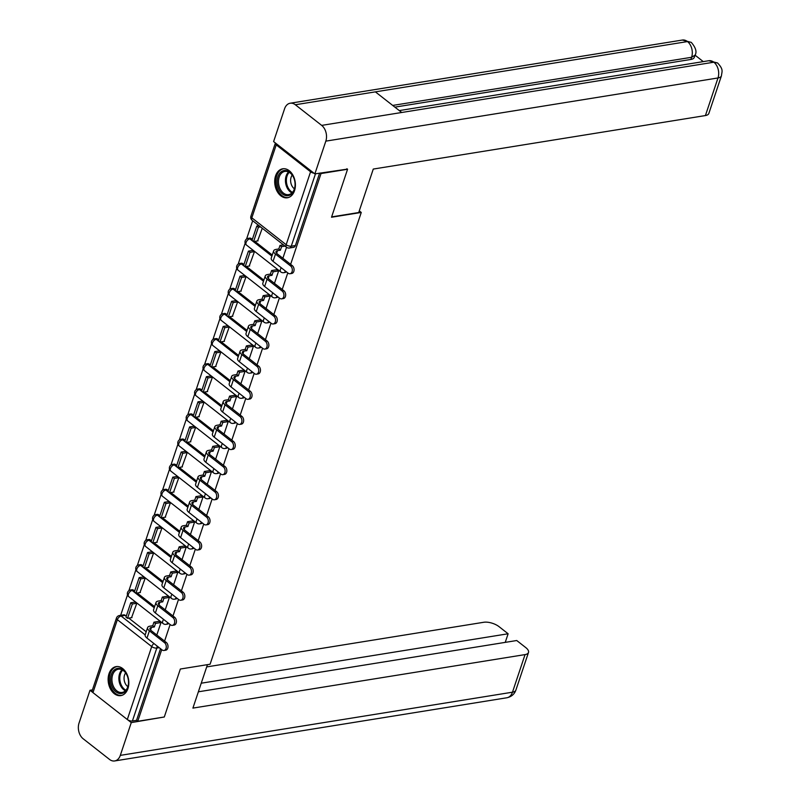 <?xml version="1.0" encoding="UTF-8"?>
<svg xmlns="http://www.w3.org/2000/svg" width="801" height="801" viewBox="0 0 801 801"><rect width="100%" height="100%" fill="white"/><g stroke="black" fill="none" stroke-linecap="round" stroke-linejoin="round"><path stroke-width="1.2" d="M285.456 271.068A3.765 2.623 80.8 0 1 283.704 272.69L285.166 272.45A3.765 2.623 -99.2 0 0 286.358 271.779M277.056 296.19A3.765 2.623 80.8 0 1 275.294 297.812L276.766 297.571A3.765 2.623 -99.2 0 0 277.957 296.891M268.655 321.301A3.765 2.623 80.8 0 1 266.893 322.923L268.365 322.683A3.765 2.623 -99.2 0 0 269.547 322.012M260.245 346.422A3.765 2.623 80.8 0 1 258.493 348.045L259.955 347.804A3.765 2.623 -99.2 0 0 261.146 347.123M251.844 371.534A3.765 2.623 80.8 0 1 250.082 373.156L251.554 372.926A3.765 2.623 -99.2 0 0 252.746 372.245M243.444 396.655A3.765 2.623 80.8 0 1 241.682 398.277L243.154 398.037A3.765 2.623 -99.2 0 0 244.335 397.356M235.033 421.767A3.765 2.623 80.8 0 1 233.281 423.389L234.743 423.158A3.765 2.623 -99.2 0 0 235.935 422.477M226.633 446.888A3.765 2.623 80.8 0 1 224.871 448.51L226.343 448.27A3.765 2.623 -99.2 0 0 227.534 447.589M218.232 472.009A3.765 2.623 80.8 0 1 216.47 473.621L217.942 473.391A3.765 2.623 -99.2 0 0 219.124 472.71M209.822 497.121A3.765 2.623 80.8 0 1 208.07 498.743L209.532 498.502A3.765 2.623 -99.2 0 0 210.723 497.821M201.421 522.242A3.765 2.623 80.8 0 1 199.659 523.854L201.131 523.624A3.765 2.623 -99.2 0 0 202.323 522.943M193.021 547.353A3.765 2.623 80.8 0 1 191.259 548.975L192.731 548.735A3.765 2.623 -99.2 0 0 193.912 548.054M184.61 572.475A3.765 2.623 80.8 0 1 182.858 574.087L184.32 573.856A3.765 2.623 -99.2 0 0 185.512 573.176M176.21 597.586A3.765 2.623 80.8 0 1 174.448 599.208L175.92 598.968A3.765 2.623 -99.2 0 0 177.111 598.297M167.809 622.707A3.765 2.623 80.8 0 1 166.047 624.329L167.519 624.089A3.765 2.623 -99.2 0 0 168.701 623.408M109.016 673.691A14.678 10.223 -99.2 0 0 110.498 689.04A14.678 10.223 -99.2 0 0 120.821 695.608A14.678 10.223 -99.2 0 0 127.95 688.53A14.678 10.223 -99.2 0 0 126.468 673.18A14.678 10.223 -99.2 0 0 116.145 666.612A14.678 10.223 -99.2 0 0 109.016 673.691M275.584 175.87A14.678 10.223 -99.2 0 0 277.066 191.209A14.678 10.223 -99.2 0 0 287.389 197.777A14.678 10.223 -99.2 0 0 294.518 190.698A14.678 10.223 -99.2 0 0 293.036 175.359A14.678 10.223 -99.2 0 0 282.713 168.791A14.678 10.223 -99.2 0 0 275.584 175.87M252.685 220.746L246.578 238.998M245.166 243.204L238.177 264.11M236.766 268.325L229.767 289.231M228.365 293.436L221.366 314.342M219.955 318.558L212.966 339.464M211.554 343.669L204.555 364.585M203.154 368.79L196.155 389.697M194.743 393.902L187.744 414.818M186.343 419.023L179.344 439.929M177.942 444.134L170.943 465.051M169.532 469.256L162.533 490.162M161.131 494.367L154.132 515.283M152.731 519.489L145.732 540.395M144.32 544.6L137.321 565.516M135.92 569.721L128.921 590.627M127.509 594.843L120.661 615.328M346.903 168.741L347.564 169.261L321.021 173.537L290.633 264.34M347.564 169.261L331.514 217.241L361.261 212.445L210.092 664.229L180.345 669.025L164.295 716.995L137.752 721.28L161.722 649.641M164.575 641.09L170.122 624.52M172.986 615.979L178.523 599.408M181.386 590.858L186.933 574.287M189.787 565.746L195.334 549.176M198.197 540.625L203.734 524.054M206.598 515.514L212.145 498.933M214.998 490.392L220.545 473.822M223.409 465.281L228.956 448.7M231.809 440.16L237.356 423.589M240.21 415.048L245.757 398.467M248.62 389.927L254.167 373.356M257.021 364.815L262.568 348.235M265.421 339.694L270.968 323.123M273.832 314.573L279.379 298.002M282.232 289.461L287.779 272.891M275.454 143.029A3.765 1.622 18.5 0 0 275.324 143.249A3.765 1.622 18.5 0 0 276.225 144.871L310.578 171.784A3.765 1.622 18.5 0 0 313.982 173.206M320.35 173.016L321.021 173.537M125.246 615.358L121.111 616.029A3.765 2.623 80.8 0 0 119.429 615.528L123.564 614.868A3.765 2.623 80.8 0 1 125.246 615.358L126.268 616.159M128.771 618.122L146.203 631.779M137.752 721.28L136.54 720.329L132.405 720.99A3.765 1.622 -161.5 0 1 127.309 719.518L92.956 692.615A3.765 1.622 -161.5 0 1 92.055 690.983L116.465 618.052A3.765 1.622 -161.5 0 0 117.367 619.674L92.956 692.615M156.806 635.013L161.011 622.457L159.079 621.346M131.564 617.671L136.741 603.433L134.888 602.092M139.975 592.56L145.141 578.322L143.299 576.97M165.216 609.891L169.411 597.336L167.489 596.234M148.375 567.438L153.542 553.201L151.699 551.859M173.617 584.78L177.822 572.214L175.89 571.113M156.776 542.327L161.952 528.089L160.1 526.738M182.017 559.659L186.222 547.103L184.3 546.002M165.186 517.206L170.353 502.968L168.51 501.626M190.428 534.547L194.623 521.982L192.701 520.88M173.587 492.084L178.763 477.857L176.911 476.505M198.828 509.426L203.033 496.87L201.101 495.769M181.987 466.973L187.164 452.735L185.311 451.394M207.239 484.305L211.434 471.749L209.512 470.648M190.398 441.852L195.564 427.614L193.722 426.272M215.639 459.193L219.844 446.638L217.912 445.536M198.798 416.74L203.975 402.502L202.122 401.151M224.04 434.072L228.245 421.516L226.313 420.415M207.199 391.619L212.375 377.381L210.523 376.039M232.45 408.961L236.645 396.405L234.723 395.293M215.609 366.508L220.776 352.27L218.933 350.918M240.851 383.839L245.056 371.284L243.124 370.182M224.01 341.386L229.186 327.148L227.334 325.807M249.251 358.728L253.456 346.172L251.524 345.061M232.41 316.275L237.587 302.037L235.734 300.685M257.662 333.606L261.857 321.051L259.935 319.949M240.821 291.153L245.987 276.916L244.145 275.574M266.062 308.495L270.267 295.939L268.335 294.828M249.221 266.042L254.398 251.804L252.545 250.453M274.463 283.374L278.668 270.818L276.735 269.717M257.622 240.921L262.267 228.255M251.304 238.608L249.832 238.848A3.765 2.623 80.8 0 0 248.16 238.348L249.622 238.117A3.765 2.623 -99.2 0 1 251.304 238.608L252.325 239.409M254.828 241.371L272.26 255.028M242.893 263.729L241.431 263.96A3.765 2.623 80.8 0 0 239.759 263.469L241.221 263.229A3.765 2.623 -99.2 0 1 242.893 263.729L243.925 264.53M246.428 266.493L263.859 280.15M234.493 288.841L233.031 289.081A3.765 2.623 80.8 0 0 231.349 288.58L232.821 288.35A3.765 2.623 -99.2 0 1 234.493 288.841L235.524 289.652M238.017 291.604L255.449 305.261M226.092 313.962L224.62 314.192A3.765 2.623 80.8 0 0 222.948 313.702L224.41 313.461A3.765 2.623 -99.2 0 1 226.092 313.962L227.114 314.763M229.617 316.725L247.048 330.382M217.682 339.073L216.22 339.314A3.765 2.623 80.8 0 0 214.548 338.813L216.01 338.583A3.765 2.623 -99.2 0 1 217.682 339.073L218.713 339.884M221.216 341.837L238.648 355.494M209.281 364.195L207.819 364.425A3.765 2.623 80.8 0 0 206.137 363.934L207.609 363.694A3.765 2.623 -99.2 0 1 209.281 364.195L210.313 364.996M212.806 366.958L230.237 380.615M200.881 389.306L199.409 389.546A3.765 2.623 80.8 0 0 197.737 389.046L199.199 388.815A3.765 2.623 -99.2 0 1 200.881 389.306L201.902 390.117M204.405 392.069L221.837 405.727M192.47 414.427L191.008 414.658A3.765 2.623 80.8 0 0 189.326 414.167L190.798 413.927A3.765 2.623 -99.2 0 1 192.47 414.427L193.502 415.228M196.005 417.191L213.436 430.848M184.07 439.539L182.608 439.779A3.765 2.623 80.8 0 0 180.926 439.278L182.398 439.048A3.765 2.623 -99.2 0 1 184.07 439.539L185.101 440.35M187.594 442.302L205.026 455.959M175.669 464.66L174.197 464.9A3.765 2.623 80.8 0 0 172.525 464.4L173.987 464.159A3.765 2.623 -99.2 0 1 175.669 464.66L176.691 465.461M179.194 467.424L196.625 481.081M167.259 489.771L165.797 490.012A3.765 2.623 80.8 0 0 164.115 489.521L165.587 489.281A3.765 2.623 -99.2 0 1 167.259 489.771L168.29 490.582M170.793 492.535L188.225 506.192M158.858 514.893L157.386 515.133A3.765 2.623 80.8 0 0 155.714 514.632L157.186 514.392A3.765 2.623 -99.2 0 1 158.858 514.893L159.89 515.694M162.383 517.656L179.814 531.313M150.458 540.014L148.986 540.244A3.765 2.623 80.8 0 0 147.314 539.754L148.776 539.514A3.765 2.623 -99.2 0 1 150.458 540.014L151.479 540.815M153.982 542.778L171.414 556.425M142.047 565.126L140.586 565.366A3.765 2.623 80.8 0 0 138.903 564.865L140.375 564.635A3.765 2.623 -99.2 0 1 142.047 565.126L143.079 565.927M145.582 567.889L163.004 581.546M133.647 590.247L132.175 590.477A3.765 2.623 80.8 0 0 130.503 589.987L131.975 589.746A3.765 2.623 -99.2 0 1 133.647 590.247L134.678 591.048M137.171 593.01L154.603 606.657M359.279 210.893L361.261 212.445M282.873 258.262L286.548 247.269M319.619 173.136L295.399 245.527A3.765 2.623 80.8 0 1 293.577 247.339L289.441 248A3.765 2.623 80.8 0 0 291.264 246.187L295.399 245.527M136.54 720.329L160.51 648.69M166.248 642.402A4.235 2.944 80.8 0 1 168.01 646.908A4.235 2.944 80.8 0 1 165.707 650.212L163.975 650.482A4.235 2.944 -99.2 0 0 166.278 647.188A4.235 2.944 -99.2 0 0 164.515 642.682L149.407 630.848A7.529 3.254 -161.5 0 1 147.604 627.594A7.529 3.254 -161.5 0 1 149.887 626.182L152.751 625.721L154.333 626.953L151.459 627.413A5.086 2.193 18.5 0 0 149.917 628.374A5.086 2.193 18.5 0 0 151.139 630.567L166.248 642.402L164.515 642.682M147.604 627.594L145.171 634.843A7.529 3.254 -161.5 0 0 146.984 638.087L162.092 649.931A4.235 2.944 -99.2 0 0 163.975 650.482M160.981 622.537L155.514 623.418L153.942 622.177L152.751 625.721M155.514 623.418L154.333 626.953M130.753 602.752L125.957 617.08L127.539 618.322L132.335 603.994L130.753 602.752L134.999 602.072M136.581 603.313L132.335 603.994M131.995 617.601L127.539 618.322M153.942 622.177L159.519 621.276M207.449 664.65L192.911 708.104L525.055 654.597A11.294 4.876 18.5 0 0 528.49 652.475A11.294 4.876 18.5 0 0 525.776 647.598L516.735 640.52L198.368 691.804M114.683 760.95A11.574 8.06 -99.2 0 0 120.31 755.373L512.48 692.194A11.294 4.876 18.5 0 0 515.904 690.072C514.422 694.227 511.398 696.79 506.853 697.771L114.683 760.95A11.574 8.06 -99.2 0 1 109.527 759.428L83.194 738.792A11.574 8.06 -99.2 0 1 79.039 723.043L90.002 690.272L92.425 689.891M120.31 755.373L131.274 722.602L127.639 719.759M92.676 692.364L90.002 690.272M505.241 642.372L508.124 633.771L499.083 626.682A11.294 4.876 18.5 0 0 483.794 622.267L206.698 666.913M508.124 633.771L201.241 683.203M131.274 722.602L163.644 717.105M331.624 216.901L358.728 212.535L373.276 169.061L705.421 115.554L717.996 77.957L325.827 141.136L314.863 173.897L347.384 169.121M325.827 141.136A11.574 8.06 -99.2 0 0 321.672 125.387L401.712 112.49L375.379 91.865L295.339 104.751L321.672 125.387M295.339 104.751A11.574 8.06 -99.2 0 0 290.182 103.229A11.574 8.06 -99.2 0 0 284.565 108.806L273.602 141.577L314.863 173.897M703.278 61.617L695.038 55.149L694.307 57.332A11.294 4.876 -161.5 0 1 690.873 59.454L394.873 107.134M721.431 75.835C721.871 71.399 723.824 69.637 717.596 62.989L713.851 62.208A11.574 8.06 -99.2 0 1 717.996 77.957A11.294 4.876 18.5 0 0 721.431 75.835L708.845 113.432A11.294 4.876 -161.5 0 1 705.421 115.554M690.873 59.454L691.603 57.282L695.028 55.159C697.06 51.965 695.809 47.7 691.273 42.373L682.362 40.05L290.182 103.229M392.7 105.432L691.603 57.282A11.574 8.06 -99.2 0 0 687.508 41.572L691.243 42.343M115.915 691.804A12.706 8.841 80.8 0 1 111.359 674.522A12.706 8.841 80.8 0 1 123.184 670.067A12.706 8.841 80.8 0 1 127.529 676.515A12.706 8.841 80.8 0 1 128.51 682.632A12.706 8.841 80.8 0 1 115.915 691.804M127.559 676.625A11.765 8.19 -99.2 0 0 123.584 670.767A11.765 8.19 -99.2 0 0 118.348 669.215A11.765 8.19 -99.2 0 0 111.96 678.387A11.765 8.19 -99.2 0 0 116.846 690.893A11.765 8.19 -99.2 0 0 122.082 692.444A11.765 8.19 -99.2 0 0 128.51 682.512M125.637 672.92A8.38 5.827 -99.2 0 0 127.559 686.427A8.38 5.827 -99.2 0 0 127.85 686.637M117.226 666.532L117.306 666.522A14.588 10.153 -99.2 0 0 117.226 666.532A14.588 10.153 -99.2 0 0 109.306 677.906A14.588 10.153 -99.2 0 0 115.374 693.416A14.588 10.153 -99.2 0 0 121.872 695.338A14.588 10.153 -99.2 0 0 121.942 695.328L121.872 695.338M282.483 193.982A12.706 8.841 80.8 0 1 277.927 176.691A12.706 8.841 80.8 0 1 289.752 172.245A12.706 8.841 80.8 0 1 294.097 178.693A12.706 8.841 80.8 0 1 295.078 184.801A12.706 8.841 80.8 0 1 282.483 193.982M294.137 178.803A11.765 8.19 -99.2 0 0 290.152 172.946A11.765 8.19 -99.2 0 0 284.916 171.394A11.765 8.19 -99.2 0 0 278.528 180.555A11.765 8.19 -99.2 0 0 283.424 193.071A11.765 8.19 -99.2 0 0 288.66 194.613A11.765 8.19 -99.2 0 0 295.078 184.691M292.205 175.089A8.38 5.827 -99.2 0 0 294.127 188.595A8.38 5.827 -99.2 0 0 294.418 188.816M283.804 168.711L283.874 168.701A14.588 10.153 -99.2 0 0 283.804 168.711A14.588 10.153 -99.2 0 0 275.874 180.075A14.588 10.153 -99.2 0 0 281.942 195.584A14.588 10.153 -99.2 0 0 288.44 197.517A14.588 10.153 -99.2 0 0 288.52 197.497L288.44 197.517M174.648 617.291A4.235 2.944 80.8 0 1 176.41 621.786A4.235 2.944 80.8 0 1 174.117 625.09L172.375 625.371A4.235 2.944 -99.2 0 0 174.678 622.067A4.235 2.944 -99.2 0 0 172.916 617.571L157.807 605.726A7.529 3.254 -161.5 0 1 156.005 602.482A7.529 3.254 -161.5 0 1 158.288 601.06L161.161 600.6L162.733 601.841L159.87 602.302A5.086 2.193 18.5 0 0 158.328 603.253A5.086 2.193 18.5 0 0 159.539 605.446L174.648 617.291L172.916 617.571M156.005 602.482L153.582 609.721A7.529 3.254 -161.5 0 0 155.384 612.975L170.493 624.81A4.235 2.944 -99.2 0 0 172.375 625.371M169.391 597.416L163.925 598.297L162.343 597.065L161.161 600.6M163.925 598.297L162.733 601.841M139.164 577.641L134.368 591.969L135.94 593.201L140.736 578.873L139.164 577.641L143.399 576.96M144.981 578.192L140.736 578.873M140.405 592.49L135.94 593.201M162.343 597.065L167.92 596.164M183.059 592.169A4.235 2.944 80.8 0 1 184.821 596.675A4.235 2.944 80.8 0 1 182.518 599.969L180.786 600.249A4.235 2.944 -99.2 0 0 183.089 596.955A4.235 2.944 -99.2 0 0 181.326 592.45L166.207 580.615A7.529 3.254 -161.5 0 1 164.405 577.361A7.529 3.254 -161.5 0 1 166.688 575.949L169.562 575.488L171.134 576.72L168.27 577.181A5.086 2.193 18.5 0 0 166.728 578.142A5.086 2.193 18.5 0 0 167.95 580.335L183.059 592.169L181.326 592.45M164.405 577.361L161.982 584.61A7.529 3.254 -161.5 0 0 163.784 587.854L178.893 599.699A4.235 2.944 -99.2 0 0 180.786 600.249M177.792 572.294L172.325 573.176L170.743 571.944L169.562 575.488M172.325 573.176L171.134 576.72M147.564 552.52L142.768 566.848L144.35 568.089L149.146 553.761L147.564 552.52L151.81 551.839M153.381 553.07L149.146 553.761M148.806 567.368L144.35 568.089M170.743 571.944L176.32 571.043M191.459 567.058A4.235 2.944 80.8 0 1 193.221 571.554A4.235 2.944 80.8 0 1 190.918 574.858L189.186 575.138A4.235 2.944 -99.2 0 0 191.489 571.834A4.235 2.944 -99.2 0 0 189.727 567.328L174.618 555.493A7.529 3.254 -161.5 0 1 172.816 552.249A7.529 3.254 -161.5 0 1 175.099 550.828L177.962 550.367L179.544 551.609L176.671 552.069A5.086 2.193 18.5 0 0 175.129 553.02A5.086 2.193 18.5 0 0 176.35 555.213L191.459 567.058L189.727 567.328M172.816 552.249L170.383 559.488A7.529 3.254 -161.5 0 0 172.195 562.743L187.304 574.577A4.235 2.944 -99.2 0 0 189.186 575.138M186.192 547.183L180.726 548.064L179.154 546.823L177.962 550.367M180.726 548.064L179.544 551.609M155.965 527.408L151.169 541.736L152.751 542.968L157.547 528.64L155.965 527.408L160.21 526.718M161.792 527.959L157.547 528.64M157.206 542.257L152.751 542.968M179.154 546.823L184.731 545.932M199.86 541.937A4.235 2.944 80.8 0 1 201.622 546.442A4.235 2.944 80.8 0 1 199.329 549.736L197.587 550.017A4.235 2.944 -99.2 0 0 199.89 546.723A4.235 2.944 -99.2 0 0 198.127 542.217L183.018 530.382A7.529 3.254 -161.5 0 1 181.216 527.128A7.529 3.254 -161.5 0 1 183.499 525.716L186.373 525.256L187.945 526.487L185.081 526.948A5.086 2.193 18.5 0 0 183.539 527.909A5.086 2.193 18.5 0 0 184.751 530.102L199.86 541.937L198.127 542.217M181.216 527.128L178.793 534.377A7.529 3.254 -161.5 0 0 180.595 537.621L195.704 549.466A4.235 2.944 -99.2 0 0 197.587 550.017M194.603 522.062L189.136 522.943L187.554 521.711L186.373 525.256M189.136 522.943L187.945 526.487M164.375 502.287L159.579 516.615L161.151 517.857L165.947 503.529L164.375 502.287L168.611 501.606M170.192 502.838L165.947 503.529M165.617 517.136L161.151 517.857M187.554 521.711L193.131 520.81M208.27 516.815A4.235 2.944 80.8 0 1 210.032 521.321A4.235 2.944 80.8 0 1 207.729 524.625L205.997 524.905A4.235 2.944 -99.2 0 0 208.3 521.601A4.235 2.944 -99.2 0 0 206.538 517.096L191.419 505.261A7.529 3.254 -161.5 0 1 189.617 502.017A7.529 3.254 -161.5 0 1 191.91 500.595L194.773 500.134L196.355 501.376L193.482 501.837A5.086 2.193 18.5 0 0 191.94 502.788A5.086 2.193 18.5 0 0 193.161 504.98L208.27 516.815L206.538 517.096M189.617 502.017L187.194 509.256A7.529 3.254 -161.5 0 0 188.996 512.51L204.105 524.345A4.235 2.944 -99.2 0 0 205.997 524.905M203.003 496.95L197.537 497.832L195.955 496.59L194.773 500.134M197.537 497.832L196.355 501.376M172.776 477.176L167.98 491.504L169.562 492.735L174.358 478.407L172.776 477.176L177.021 476.485M178.593 477.726L174.358 478.407M174.017 492.024L169.562 492.735M195.955 496.59L201.532 495.699M216.671 491.704A4.235 2.944 80.8 0 1 218.433 496.209A4.235 2.944 80.8 0 1 216.13 499.504L214.398 499.784A4.235 2.944 -99.2 0 0 216.701 496.49A4.235 2.944 -99.2 0 0 214.938 491.984L199.829 480.149A7.529 3.254 -161.5 0 1 198.027 476.895A7.529 3.254 -161.5 0 1 200.31 475.484L203.174 475.023L204.756 476.255L201.882 476.715A5.086 2.193 18.5 0 0 200.34 477.676A5.086 2.193 18.5 0 0 201.562 479.869L216.671 491.704L214.938 491.984M198.027 476.895L195.604 484.144A7.529 3.254 -161.5 0 0 197.406 487.388L212.515 499.223A4.235 2.944 -99.2 0 0 214.398 499.784M211.404 471.829L205.937 472.71L204.365 471.479L203.174 475.023M205.937 472.71L204.756 476.255M181.176 452.054L176.38 466.382L177.962 467.624L182.758 453.296L181.176 452.054L185.421 451.374M187.003 452.605L182.758 453.296M182.418 466.903L177.962 467.624M204.365 471.479L209.942 470.577M225.071 466.582A4.235 2.944 80.8 0 1 226.833 471.088A4.235 2.944 80.8 0 1 224.54 474.392L222.798 474.673A4.235 2.944 -99.2 0 0 225.101 471.368A4.235 2.944 -99.2 0 0 223.339 466.863L208.23 455.028A7.529 3.254 -161.5 0 1 206.428 451.784A7.529 3.254 -161.5 0 1 208.711 450.362L211.584 449.902L213.156 451.143L210.293 451.604A5.086 2.193 18.5 0 0 208.751 452.555A5.086 2.193 18.5 0 0 209.962 454.748L225.071 466.582L223.339 466.863M206.428 451.784L204.005 459.023A7.529 3.254 -161.5 0 0 205.807 462.277L220.916 474.112A4.235 2.944 -99.2 0 0 222.798 474.673M219.814 446.718L214.348 447.599L212.766 446.357L211.584 449.902M214.348 447.599L213.156 451.143M189.587 426.943L184.791 441.271L186.363 442.502L191.159 428.175L189.587 426.943L193.822 426.252M195.404 427.494L191.159 428.175M190.828 441.782L186.363 442.502M212.766 446.357L218.343 445.466M233.481 441.471A4.235 2.944 80.8 0 1 235.244 445.977A4.235 2.944 80.8 0 1 232.941 449.271L231.209 449.551A4.235 2.944 -99.2 0 0 233.512 446.257A4.235 2.944 -99.2 0 0 231.749 441.751L216.64 429.907A7.529 3.254 -161.5 0 1 214.828 426.663A7.529 3.254 -161.5 0 1 217.121 425.251L219.985 424.79L221.567 426.022L218.693 426.482A5.086 2.193 18.5 0 0 217.151 427.444A5.086 2.193 18.5 0 0 218.373 429.636L233.481 441.471L231.749 441.751M214.828 426.663L212.405 433.912A7.529 3.254 -161.5 0 0 214.207 437.156L229.326 448.991A4.235 2.944 -99.2 0 0 231.209 449.551M228.215 421.596L222.748 422.477L221.166 421.246L219.985 424.79M222.748 422.477L221.567 426.022M197.987 401.822L193.191 416.15L194.773 417.391L199.569 403.053L197.987 401.822L202.232 401.141M203.804 402.372L199.569 403.053M199.229 416.67L194.773 417.391M221.166 421.246L226.743 420.345M241.882 416.35A4.235 2.944 80.8 0 1 243.644 420.855A4.235 2.944 80.8 0 1 241.341 424.16L239.609 424.44A4.235 2.944 -99.2 0 0 241.912 421.136A4.235 2.944 -99.2 0 0 240.15 416.63L225.041 404.795A7.529 3.254 -161.5 0 1 223.239 401.541A7.529 3.254 -161.5 0 1 225.522 400.13L228.385 399.669L229.967 400.9L227.094 401.371A5.086 2.193 18.5 0 0 225.552 402.322A5.086 2.193 18.5 0 0 226.773 404.515L241.882 416.35L240.15 416.63M223.239 401.541L220.816 408.79A7.529 3.254 -161.5 0 0 222.618 412.044L237.727 423.879A4.235 2.944 -99.2 0 0 239.609 424.44M236.625 396.485L231.149 397.366L229.577 396.125L228.385 399.669M231.149 397.366L229.967 400.9M206.388 376.7L201.602 391.038L203.174 392.27L207.97 377.942L206.388 376.7L210.633 376.019M212.215 377.261L207.97 377.942M207.629 391.549L203.174 392.27M229.577 396.125L235.154 395.233M250.292 391.238A4.235 2.944 80.8 0 1 252.045 395.744A4.235 2.944 80.8 0 1 249.752 399.038L248.02 399.319A4.235 2.944 -99.2 0 0 250.312 396.014A4.235 2.944 -99.2 0 0 248.55 391.519L233.441 379.674A7.529 3.254 -161.5 0 1 231.639 376.43A7.529 3.254 -161.5 0 1 233.922 375.018L236.796 374.548L238.368 375.789L235.504 376.25A5.086 2.193 18.5 0 0 233.962 377.201A5.086 2.193 18.5 0 0 235.174 379.394L250.292 391.238L248.55 391.519M231.639 376.43L229.216 383.679A7.529 3.254 -161.5 0 0 231.018 386.923L246.127 398.758A4.235 2.944 -99.2 0 0 248.02 399.319M245.026 371.364L239.559 372.245L237.977 371.013L236.796 374.548M239.559 372.245L238.368 375.789M214.798 351.589L210.002 365.917L211.574 367.158L216.37 352.82L214.798 351.589L219.033 350.908M220.615 352.14L216.37 352.82M216.04 366.437L211.574 367.158M237.977 371.013L243.554 370.112M258.693 366.117A4.235 2.944 80.8 0 1 260.455 370.623A4.235 2.944 80.8 0 1 258.152 373.927L256.42 374.207A4.235 2.944 -99.2 0 0 258.723 370.903A4.235 2.944 -99.2 0 0 256.961 366.397L241.852 354.563A7.529 3.254 -161.5 0 1 240.04 351.309A7.529 3.254 -161.5 0 1 242.333 349.897L245.196 349.436L246.778 350.668L243.904 351.138A5.086 2.193 18.5 0 0 242.363 352.09A5.086 2.193 18.5 0 0 243.584 354.282L258.693 366.117L256.961 366.397M240.04 351.309L237.617 358.558A7.529 3.254 -161.5 0 0 239.419 361.802L254.538 373.646A4.235 2.944 -99.2 0 0 256.42 374.207M253.426 346.252L247.96 347.133L246.378 345.892L245.196 349.436M247.96 347.133L246.778 350.668M223.199 326.468L218.403 340.805L219.985 342.037L224.781 327.709L223.199 326.468L227.444 325.787M229.016 327.028L224.781 327.709M224.44 341.316L219.985 342.037M246.378 345.892L251.955 344.991M267.093 341.006A4.235 2.944 80.8 0 1 268.856 345.501A4.235 2.944 80.8 0 1 266.553 348.805L264.821 349.086A4.235 2.944 -99.2 0 0 267.123 345.782A4.235 2.944 -99.2 0 0 265.361 341.286L250.252 329.441A7.529 3.254 -161.5 0 1 248.45 326.197A7.529 3.254 -161.5 0 1 250.733 324.785L253.597 324.315L255.179 325.556L252.315 326.017A5.086 2.193 18.5 0 0 250.763 326.968A5.086 2.193 18.5 0 0 251.985 329.161L267.093 341.006L265.361 341.286M248.45 326.197L246.027 333.436A7.529 3.254 -161.5 0 0 247.829 336.69L262.938 348.525A4.235 2.944 -99.2 0 0 264.821 349.086M261.837 321.131L256.36 322.012L254.788 320.78L253.597 324.315M256.36 322.012L255.179 325.556M231.599 301.356L226.813 315.684L228.385 316.916L233.181 302.588L231.599 301.356L235.844 300.675M237.426 301.907L233.181 302.588M232.841 316.205L228.385 316.916M254.788 320.78L260.365 319.879M275.504 315.884A4.235 2.944 80.8 0 1 277.266 320.39A4.235 2.944 80.8 0 1 274.963 323.694L273.231 323.964A4.235 2.944 -99.2 0 0 275.524 320.67A4.235 2.944 -99.2 0 0 273.762 316.165L258.653 304.33A7.529 3.254 -161.5 0 1 256.851 301.076A7.529 3.254 -161.5 0 1 259.134 299.664L262.007 299.204L263.579 300.435L260.715 300.896A5.086 2.193 18.5 0 0 259.174 301.857A5.086 2.193 18.5 0 0 260.385 304.05L275.504 315.884L273.762 316.165M256.851 301.076L254.428 308.325A7.529 3.254 -161.5 0 0 256.23 311.569L271.339 323.414A4.235 2.944 -99.2 0 0 273.231 323.964M270.237 296.02L264.771 296.901L263.189 295.659L262.007 299.204M264.771 296.901L263.579 300.435M240.01 276.235L235.214 290.563L236.786 291.804L241.582 277.476L240.01 276.235L244.255 275.554M245.827 276.796L241.582 277.476M241.251 291.083L236.786 291.804M263.189 295.659L268.766 294.758M283.904 290.773A4.235 2.944 80.8 0 1 285.667 295.269A4.235 2.944 80.8 0 1 283.364 298.573L281.632 298.853A4.235 2.944 -99.2 0 0 283.934 295.549A4.235 2.944 -99.2 0 0 282.172 291.053L267.063 279.209A7.529 3.254 -161.5 0 1 265.251 275.965A7.529 3.254 -161.5 0 1 267.544 274.543L270.408 274.082L271.99 275.324L269.116 275.784A5.086 2.193 18.5 0 0 267.574 276.735A5.086 2.193 18.5 0 0 268.796 278.928L283.904 290.773L282.172 291.053M265.251 275.965L262.828 283.204A7.529 3.254 -161.5 0 0 264.63 286.458L279.749 298.292A4.235 2.944 -99.2 0 0 281.632 298.853M278.638 270.898L273.171 271.779L271.589 270.548L270.408 274.082M273.171 271.779L271.99 275.324M248.41 251.124L243.614 265.451L245.196 266.683L249.992 252.355L248.41 251.124L252.655 250.443M254.227 251.674L249.992 252.355M249.652 265.972L245.196 266.683M271.589 270.548L277.166 269.647M292.305 265.652A4.235 2.944 80.8 0 1 294.067 270.157A4.235 2.944 80.8 0 1 291.764 273.451L290.032 273.732A4.235 2.944 -99.2 0 0 292.335 270.438A4.235 2.944 -99.2 0 0 290.573 265.932L275.464 254.097A7.529 3.254 -161.5 0 1 273.662 250.843A7.529 3.254 -161.5 0 1 275.945 249.431L278.808 248.971L280.39 250.202L277.526 250.663A5.086 2.193 18.5 0 0 275.975 251.624A5.086 2.193 18.5 0 0 277.196 253.817L292.305 265.652L290.573 265.932M273.662 250.843L271.239 258.092A7.529 3.254 -161.5 0 0 273.041 261.336L288.15 273.181A4.235 2.944 -99.2 0 0 290.032 273.732M285.056 246.107L281.572 246.658L280 245.426L278.808 248.971M281.572 246.658L280.39 250.202M256.811 226.002L252.025 240.33L253.597 241.572L258.393 227.244L256.811 226.002L258.963 225.662M260.535 226.893L258.393 227.244M258.062 240.851L253.597 241.572M280 245.426L283.474 244.866M276.225 144.871L251.824 217.812L286.167 244.716L310.578 171.784M127.309 719.518L151.709 646.587L117.367 619.674A3.765 2.163 -51.9 0 1 121.111 616.029L145.161 634.873M248.16 238.348A3.765 3.765 0 0 0 246.438 245.026A3.765 2.163 128.1 0 1 246.087 242.493A3.765 2.163 128.1 0 1 249.832 238.848L271.889 256.13M239.759 263.469A3.765 3.765 0 0 0 238.027 270.147A3.765 2.163 128.1 0 1 237.687 267.614A3.765 2.163 128.1 0 1 241.431 263.96L263.489 281.241M231.349 288.58A3.765 3.765 0 0 0 229.627 295.259A3.765 2.163 128.1 0 1 229.286 292.725A3.765 2.163 128.1 0 1 233.031 289.081L255.088 306.362M222.948 313.702A3.765 3.765 0 0 0 221.226 320.38A3.765 2.163 128.1 0 1 220.876 317.847A3.765 2.163 128.1 0 1 224.62 314.192L246.678 331.474M214.548 338.813A3.765 3.765 0 0 0 212.816 345.491A3.765 2.163 128.1 0 1 212.475 342.958A3.765 2.163 128.1 0 1 216.22 339.314L238.277 356.595M206.137 363.934A3.765 3.765 0 0 0 204.415 370.613A3.765 2.163 128.1 0 1 204.075 368.08A3.765 2.163 128.1 0 1 207.819 364.425L229.877 381.707M197.737 389.046A3.765 3.765 0 0 0 196.015 395.724A3.765 2.163 128.1 0 1 195.664 393.191A3.765 2.163 128.1 0 1 199.409 389.546L221.466 406.828M189.326 414.167A3.765 3.765 0 0 0 187.604 420.845A3.765 2.163 128.1 0 1 187.264 418.312A3.765 2.163 128.1 0 1 191.008 414.658L213.066 431.939M180.926 439.278A3.765 3.765 0 0 0 179.204 445.967A3.765 2.163 128.1 0 1 178.853 443.434A3.765 2.163 128.1 0 1 182.608 439.779L204.666 457.061M172.525 464.4A3.765 3.765 0 0 0 170.803 471.078A3.765 2.163 128.1 0 1 170.453 468.545A3.765 2.163 128.1 0 1 174.197 464.9L196.255 482.172M164.115 489.521A3.765 3.765 0 0 0 162.393 496.199A3.765 2.163 128.1 0 1 162.052 493.666A3.765 2.163 128.1 0 1 165.797 490.012L187.855 507.293M155.714 514.632A3.765 3.765 0 0 0 153.992 521.311A3.765 2.163 128.1 0 1 153.642 518.778A3.765 2.163 128.1 0 1 157.386 515.133L179.444 532.415M147.314 539.754A3.765 3.765 0 0 0 145.592 546.432A3.765 2.163 128.1 0 1 145.241 543.899A3.765 2.163 128.1 0 1 148.986 540.244L171.044 557.526M138.903 564.865A3.765 3.765 0 0 0 137.181 571.544A3.765 2.163 128.1 0 1 136.841 569.01A3.765 2.163 128.1 0 1 140.586 565.366L162.643 582.647M130.503 589.987A3.765 3.765 0 0 0 128.781 596.665A3.765 2.163 128.1 0 1 128.43 594.132A3.765 2.163 128.1 0 1 132.175 590.477L154.233 607.759M163.634 619.433A3.765 2.163 128.1 0 0 162.783 621.035A3.765 2.163 -51.9 0 0 163.124 623.568A3.765 3.765 0 0 0 166.047 624.329M172.035 594.322A3.765 2.163 128.1 0 0 171.184 595.924A3.765 2.163 -51.9 0 0 171.534 598.457A3.765 3.765 0 0 0 174.448 599.208M180.435 569.201A3.765 2.163 128.1 0 0 179.584 570.803A3.765 2.163 -51.9 0 0 179.935 573.336A3.765 3.765 0 0 0 182.858 574.087M188.846 544.079A3.765 2.163 128.1 0 0 187.995 545.691A3.765 2.163 -51.9 0 0 188.335 548.224A3.765 3.765 0 0 0 191.259 548.975M197.246 518.968A3.765 2.163 128.1 0 0 196.395 520.57A3.765 2.163 -51.9 0 0 196.746 523.103A3.765 3.765 0 0 0 199.659 523.854M205.647 493.847A3.765 2.163 128.1 0 0 204.796 495.459A3.765 2.163 -51.9 0 0 205.146 497.992A3.765 3.765 0 0 0 208.07 498.743M214.057 468.735A3.765 2.163 128.1 0 0 213.206 470.337A3.765 2.163 -51.9 0 0 213.547 472.87A3.765 3.765 0 0 0 216.47 473.621M222.458 443.614A3.765 2.163 128.1 0 0 221.607 445.226A3.765 2.163 -51.9 0 0 221.957 447.759A3.765 3.765 0 0 0 224.871 448.51M230.858 418.502A3.765 2.163 128.1 0 0 230.017 420.104A3.765 2.163 -51.9 0 0 230.358 422.638A3.765 3.765 0 0 0 233.281 423.389M239.269 393.381A3.765 2.163 128.1 0 0 238.418 394.983A3.765 2.163 -51.9 0 0 238.758 397.516A3.765 3.765 0 0 0 241.682 398.277M247.669 368.27A3.765 2.163 128.1 0 0 246.818 369.872A3.765 2.163 -51.9 0 0 247.169 372.405A3.765 3.765 0 0 0 250.082 373.156M256.07 343.148A3.765 2.163 128.1 0 0 255.229 344.75A3.765 2.163 -51.9 0 0 255.569 347.284A3.765 3.765 0 0 0 258.493 348.045M264.48 318.037A3.765 2.163 128.1 0 0 263.629 319.639A3.765 2.163 -51.9 0 0 263.97 322.172A3.765 3.765 0 0 0 266.893 322.923M272.881 292.916A3.765 2.163 128.1 0 0 272.03 294.518A3.765 2.163 -51.9 0 0 272.38 297.051A3.765 3.765 0 0 0 275.294 297.812M281.281 267.804A3.765 2.163 128.1 0 0 280.44 269.406A3.765 2.163 -51.9 0 0 280.781 271.94A3.765 3.765 0 0 0 283.704 272.69M156.996 645.936A3.765 2.623 80.8 0 1 156.806 648.059L132.405 720.99M159.209 647.669L156.806 648.059A3.765 1.622 18.5 0 1 151.709 646.587A3.765 2.163 -51.9 0 1 153.982 643.573M315.484 173.797L291.264 246.187A3.765 1.622 18.5 0 1 286.167 244.716A3.765 2.163 128.1 0 0 286.518 247.249A3.765 3.765 0 0 0 289.441 248M252.175 220.345A3.765 2.163 128.1 0 1 251.824 217.812A3.765 1.622 -161.5 0 1 250.923 216.18A3.765 3.765 0 0 0 252.175 220.345L286.518 247.249M150.578 630.067L151.459 627.413M146.984 638.087L149.407 630.848M506.853 697.771A11.574 8.06 -99.2 0 0 512.48 692.194L525.055 654.597M717.566 62.969L708.755 60.736A11.574 8.06 -99.2 0 1 713.851 62.208L401.712 112.49M375.379 91.865L687.508 41.572A11.574 8.06 -99.2 0 0 682.362 40.05M125.377 690.752A11.765 8.19 80.8 0 1 123.795 689.771A11.765 8.19 80.8 0 1 122.002 669.786M122.683 670.147A11.374 7.92 -99.2 0 0 124.566 689.341A11.374 7.92 -99.2 0 0 125.917 690.202M291.954 192.931A11.765 8.19 80.8 0 1 290.373 191.95A11.765 8.19 80.8 0 1 288.57 171.955M289.251 172.325A11.374 7.92 -99.2 0 0 291.143 191.509A11.374 7.92 -99.2 0 0 292.485 192.37M158.978 604.945L159.87 602.302M155.384 612.975L157.807 605.726M167.389 579.834L168.27 577.181M163.784 587.854L166.207 580.615M175.789 554.713L176.671 552.069M172.195 562.743L174.618 555.493M184.19 529.601L185.081 526.948M180.595 537.621L183.018 530.382M192.6 504.48L193.482 501.837M188.996 512.51L191.419 505.261M201.001 479.358L201.882 476.715M197.406 487.388L199.829 480.149M209.401 454.247L210.293 451.604M205.807 462.277L208.23 455.028M217.812 429.126L218.693 426.482M214.207 437.156L216.64 429.907M226.212 404.014L227.094 401.371M222.618 412.044L225.041 404.795M234.613 378.893L235.504 376.25M231.018 386.923L233.441 379.674M243.023 353.782L243.904 351.138M239.419 361.802L241.852 354.563M251.424 328.66L252.315 326.017M247.829 336.69L250.252 329.441M259.824 303.549L260.715 300.896M256.23 311.569L258.653 304.33M268.235 278.428L269.116 275.784M264.63 286.458L267.063 279.209M276.635 253.316L277.526 250.663M273.041 261.336L275.464 254.097M163.124 623.568L128.781 596.665M171.534 598.457L137.181 571.544M179.935 573.336L145.592 546.432M188.335 548.224L153.992 521.311M196.746 523.103L162.393 496.199M205.146 497.992L170.803 471.078M213.547 472.87L179.204 445.967M221.957 447.759L187.604 420.845M230.358 422.638L196.015 395.724M238.758 397.516L204.415 370.613M247.169 372.405L212.816 345.491M255.569 347.284L221.226 320.38M263.97 322.172L229.627 295.259M272.38 297.051L238.027 270.147M280.781 271.94L246.438 245.026M275.324 143.249L250.923 216.18M119.429 615.528A3.765 3.765 0 0 0 116.465 618.052M528.49 652.475L515.904 690.072M708.755 60.736L399.278 110.588"/></g></svg>
